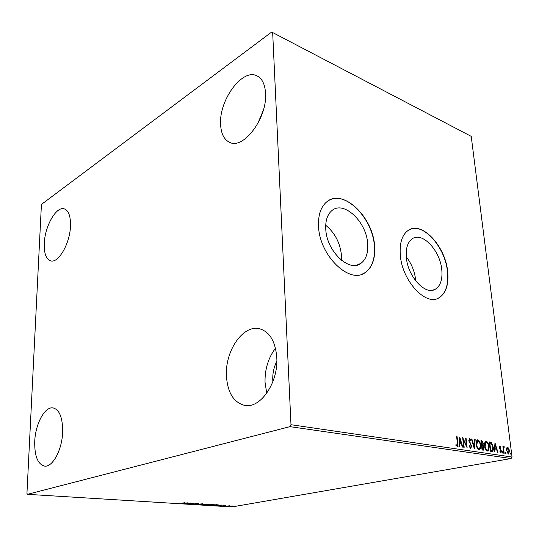 <?xml version="1.0" encoding="UTF-8"?>
<svg xmlns="http://www.w3.org/2000/svg" width="539" height="539" viewBox="0 0 539 539"><rect width="100%" height="100%" fill="white"/><g stroke="black" fill="none" stroke-linecap="round" stroke-linejoin="round"><path stroke-width="0.81" d="M325.758 229.068C326.486 251.012 349.178 272.68 360.786 263.45C365.981 259.603 368.285 253.047 367.692 243.783C366.655 221.906 343.7 200.05 331.829 210.661C327.389 214.461 325.367 220.599 325.758 229.068M341.436 260.263L341.457 255.243C340.102 242.766 334.854 232.767 325.711 225.248M406.339 257.339C407.666 276.541 425.46 295.709 435.31 289.227C440.491 285.919 442.647 279.438 441.791 269.776C440.228 250.635 422.327 231.42 412.254 238.784C407.646 242.092 405.672 248.27 406.339 257.339M415.697 280.886L415.596 279.667C414.612 271.171 411.513 263.605 406.305 256.962M400.302 255.062C402.02 280.725 425.77 306.354 438.894 297.872C445.942 293.465 448.872 284.733 447.687 271.69C445.537 246.141 421.606 220.424 408.084 230.483C402.054 234.896 399.46 243.089 400.302 255.062M437.122 298.64L438.685 297.946C445.733 293.539 448.664 284.814 447.478 271.771C445.382 247.704 423.876 222.789 409.95 229.452M318.549 226.367C319.452 255.688 349.71 284.639 365.172 272.593C372.294 267.445 375.434 258.592 374.598 246.04C373.15 216.833 342.413 187.552 326.479 202.071C320.712 207.131 318.071 215.229 318.549 226.367M362.471 273.987L364.964 272.68C372.085 267.533 375.225 258.68 374.389 246.128C372.934 219.103 346.193 190.846 329.383 200.144M265.565 93.368C267.398 118.001 243.507 149.68 229.789 142.431C224.022 139.769 220.956 133.591 220.586 123.882C219.178 99.87 242.476 68.015 256.995 75.871C262.163 78.512 265.02 84.34 265.565 93.368M62.659 431.854C62.241 449.553 52.674 467.401 44.616 466.107C37.77 464.315 34.476 456.122 34.732 441.515C35.345 424.018 44.764 406.393 53.031 407.902C59.485 409.613 62.699 417.59 62.659 431.854M70.501 225.693C70.178 243.17 58.394 263.638 50.666 260.842C46.118 259.171 43.989 253.391 44.279 243.487C44.771 226.299 56.299 205.945 64.289 208.876C68.574 210.506 70.643 216.112 70.501 225.693M276.803 357.734C278.447 382.764 260.249 408.953 244.679 405.402C233.448 402.417 227.357 392.345 226.4 375.178C225.275 350.397 243.325 324.337 259.657 328.797C269.769 331.849 275.483 341.497 276.803 357.734M266.738 393.281L265.033 382.259C264.811 369.215 268.301 357.862 275.496 348.201M272.889 381.625L272.768 379.779C272.572 373.204 273.927 367.032 276.837 361.265M231.372 505.993L232.989 505.973L233.562 506.134L232.841 506.35L229.169 506.384L231.372 505.993M225.201 506.242L229.695 505.791L225.201 506.242M225.531 505.508L221.805 505.953L225.531 505.508M213.303 505.508L212.043 505.427L216.294 504.659L218.47 504.962L213.303 505.4M203.897 504.922L209.583 504.329L203.897 504.922M196.418 504.457L198.837 503.561L197.469 504.275L202.502 503.797L196.418 504.457M186.575 503.85L190.341 503.028L190.045 503.797L193.622 503.237L189.418 504.026L189.701 503.258L186.575 503.743M181.731 503.197L184.971 502.692L181.731 503.197M27.422 494.324L289.928 426.652L290.986 424.712L272.667 32.549L271.663 32.057L41.914 204.065L41.375 205.352L26.95 493.306L27.422 494.324L231.885 506.943L511.093 458.541L289.928 426.652M187.552 502.853L185.261 503.77L184.783 503.736L185.537 503.446L181.515 503.534L187.552 502.853M192.746 504.261L194.646 504.093L195.212 503.554L197.638 503.588L192.746 503.999M200.865 504.221L206.114 504.187L200.818 504.76L199.949 504.511L200.865 504.221M209.098 504.733L214.293 504.699L209.004 505.265L208.162 505.023L209.098 504.733M221.92 505.016L219.454 505.885L215.93 505.67L221.92 505.016M224.204 506.108L225.039 506.108L224.19 506.195M227.33 506.303L228.159 506.303L227.33 506.303M232.397 506.62L233.219 506.613L232.397 506.62M506.579 448.057L507.543 447.127L508.776 448.401L509.47 450.833L508.695 454.04L506.478 450.368L506.579 448.057M503.749 453.232L502.907 446.514L503.325 446.575L503.446 447.565L503.904 446.575L504.363 446.851L503.655 448.738L504.16 453.299L503.749 453.232M500.03 445.942L500.947 447.026L500.778 447.565L500.077 446.777L499.869 447.619L501.452 451.096L500.987 452.908L499.848 451.871L500.01 451.278L500.765 452.073L501.041 451.062L499.714 448.643L499.768 445.989M491.669 451.433L490.382 451.237L489.271 441.899L491.46 442.58L493.239 447.208C493.562 449.324 493.246 450.725 492.282 451.412L491.669 451.433M482.055 449.991L480.95 440.565L481.751 440.693L483.321 443.226L483.025 445.14L484.197 447.687L483.496 450.146L482.055 449.991M474.36 448.846L471.43 439.036L471.915 439.11L474.138 446.548L474.711 439.561L475.189 439.642L474.36 448.846M464.18 447.323L463.729 447.255L462.671 437.628L466.403 445.248L465.608 438.099L466.06 438.173L467.124 447.761L463.392 440.154L464.18 447.323M457.341 443.098L456.648 436.657L457.106 436.731L457.813 443.267L457.341 446.494L455.826 445.214L455.981 444.5L457.085 445.497L457.341 443.098M290.986 424.712L512.05 457.038L471.221 136.36L272.667 32.549M459.78 437.163L462.819 447.114L462.321 447.04L461.371 443.853L459.7 443.597L459.423 446.609L458.925 446.535L459.78 437.163M470.715 448.536L469.173 446.245L469.482 445.814L470.729 447.545L471.201 446.049L468.829 440.558L469.395 438.517L470.918 440.296L470.635 440.821L469.577 439.487L469.267 440.592L471.645 446.137L470.715 448.536M476.254 444.5C475.957 442.175 476.348 440.626 477.439 439.851L477.844 439.831C479.414 440.653 480.343 442.425 480.626 445.133C480.929 447.451 480.532 448.994 479.434 449.762L479.03 449.782C477.473 448.953 476.543 447.195 476.254 444.5M484.682 445.807C484.379 443.496 484.763 441.96 485.834 441.198L486.218 441.178C487.761 441.993 488.678 443.738 488.974 446.427C489.277 448.731 488.893 450.26 487.808 451.015L487.424 451.028C485.895 450.22 484.985 448.475 484.682 445.807M494.977 442.815L497.921 452.362L497.47 452.295L496.547 449.236L495.011 449L494.809 451.898L494.351 451.83L494.977 442.815M502.355 452.389L502.604 451.669L502.86 453.205L502.355 452.389M505.521 452.861L505.764 452.147L506.02 453.676L505.521 452.861M510.622 453.629L510.864 452.922L511.12 454.438L510.622 453.629M512.05 457.038L511.093 458.541M257.689 123.802L263.369 110.077M456.668 436.826L457.106 436.731M457.443 444.23L457.052 446.501M455.866 445.039L456.654 445.322M456.196 445.409L456.971 445.504M459.686 438.214L460.07 439.494L459.787 442.634L461.067 442.829L460.07 439.494L459.619 439.581L459.329 442.721L461.067 442.829M461.061 442.829L461.364 443.853M458.979 446.541L459.241 443.685L459.7 443.597M459.329 442.721L459.787 442.634M462.792 438.733L465.945 445.335L466.403 445.248M465.629 438.261L466.06 438.173M466.383 445.254L466.552 446.757M462.954 440.242L463.392 440.154M469.294 446.602L470.116 447.639L470.574 447.552M469.274 438.571L469.617 438.503M469.226 438.611L470.466 440.383L470.918 440.296M469.125 439.575L468.802 440.269M468.842 440.68L469.267 440.592M469.024 441.535L469.678 441.865M469.226 441.96L469.88 442.991L470.338 442.903M469.88 442.991L470.945 445.079M471.214 446.218L471.645 446.137M471.221 446.508L470.675 448.529M471.477 439.197L471.915 439.11M473.7 446.629L474.138 446.548M474.697 439.723L475.189 439.642M474.738 439.73L474.071 447.869M477.291 439.905L477.844 439.831M477.392 439.918L479.636 442.775M480.209 445.214L480.626 445.133M480.256 446.346L479.137 449.789M476.799 446.946L478.443 448.886L478.928 448.805M477.5 440.882L476.18 443.402M480.195 445.059C479.959 442.91 479.225 441.488 477.978 440.801L476.692 444.56C476.921 446.716 477.655 448.131 478.901 448.805L479.218 448.792C480.121 448.185 480.444 446.946 480.195 445.059M478.443 448.886L478.901 448.805M476.274 444.641L476.692 444.56M480.97 440.727L482.634 442.223M482.904 443.307L483.321 443.226M482.904 443.833L482.573 445.227L483.025 445.14M482.573 445.227L483.449 446.508M483.779 447.761L484.197 447.687M483.779 448.219L483.207 450.166M481.954 449.176L483.005 449.176M481.623 444.736L482.479 444.641L482.89 443.173L481.502 441.596L481.853 444.614L481.435 444.695L482.176 444.662M481.084 441.677L481.502 441.596M482.183 445.612L482.371 449.088L483.315 449.155L483.766 447.619L482.89 445.834L482.183 445.612M481.549 445.659L481.967 445.578M482.418 449.25L482.87 449.162M481.954 449.169L482.371 449.088M485.686 441.252L486.218 441.178M485.774 441.266L487.93 443.934M488.556 446.501L488.974 446.427M488.61 447.794L487.519 451.042M485.282 448.374L486.838 450.146L487.317 450.065M485.888 442.223L484.601 444.52M488.543 446.359C488.307 444.23 487.579 442.822 486.353 442.135L485.113 445.868C485.349 447.997 486.077 449.398 487.296 450.065L487.6 450.052C488.482 449.459 488.799 448.226 488.543 446.359M486.838 450.146L487.296 450.065M484.702 445.948L485.113 445.868M489.291 442.061L491.46 442.58M491.009 442.667L492.215 444.709M492.828 447.282L493.239 447.208M492.882 448.684L491.972 451.453M490.288 450.429L491.757 450.456M489.81 442.923L490.699 450.341L492.094 450.415L492.814 447.141L491.339 443.422L489.399 443.004M490.288 450.415L490.699 450.341M494.903 443.92L495.247 445.059M496.21 448.266L496.5 449.23M494.364 451.83L494.559 449.081L495.011 449M495.28 445.052L494.836 445.14L494.62 448.158L496.251 448.259L495.28 445.052L495.071 448.077L496.251 448.259M494.62 448.158L495.071 448.077M499.687 446.063L500.428 446.972M500.522 447.107L500.947 447.026M499.633 446.858L499.424 447.215M499.471 447.693L499.869 447.619M499.606 448.327L500.044 448.246M499.633 448.408L500.738 450.112L501.182 450.031M501.048 451.163L501.452 451.096M501.034 451.621L500.711 452.888M499.848 451.864L500.664 452.073M502.368 451.918L502.597 452.571L503.049 452.49M502.597 452.571L502.577 453.036M502.927 446.649L503.325 446.575M503.049 447.639L503.446 447.565M503.716 446.723L504.363 446.851M503.918 446.932L503.837 447.417M503.413 447.572L503.204 448.819L503.655 448.738M505.528 452.396L505.75 453.05L506.202 452.969M505.75 453.05L505.737 453.508M508.776 448.401L507.091 447.208L507.543 447.127M509.079 450.9L509.47 450.833M509.085 452.093L508.412 454.047M507.111 452.652L508.156 453.252M507.354 448.003L506.417 449.236M509.065 450.772L507.462 447.956L506.889 450.442L508.311 453.225L509.065 450.772M507.859 453.306L508.311 453.225M506.498 450.51L506.889 450.442M510.635 453.178L510.851 453.811L511.295 453.73M510.851 453.811L510.837 454.262M185.78 503.352L186.568 503.049L184.547 503.278L185.78 503.352M190.213 503.055L190.045 503.797M190.045 503.5L189.533 503.594M195.381 503.635L195.071 504.12M204.732 504.457L205.5 504.221L204.813 504.019L200.555 504.477L204.732 504.457M208.559 504.282L206.76 504.504L208.559 504.174M206.538 504.598L204.753 504.868L207.07 504.827L206.538 504.443M212.905 504.969L213.687 504.733L213.02 504.538L208.768 504.996L212.905 504.969M216.274 504.767L212.898 505.373L217.035 505.238L217.844 505.003L216.274 504.666M220.074 505.494L220.923 505.205L218.915 505.42L220.074 505.494M223.988 505.595L223.995 505.966M232.43 506.323L229.715 506.357L232.43 506.323M457.368 443.354L457.813 443.267M481.3 440.781L481.751 440.693M489.655 442.121L490.106 442.034M490.706 450.496L491.157 450.409M500.091 449.088L500.542 449M503.48 451.109L503.877 451.035M356.65 265.175L360.786 263.45M432.682 290.171L435.31 289.227M457.052 445.504L456.634 445.591M470.682 447.552L470.277 447.633M479.11 448.812L478.767 448.872M477.662 440.814L477.21 440.902M482.392 444.662L482.028 444.729M483.22 449.176L482.863 449.243M487.499 450.072L487.148 450.139M486.05 442.155L485.599 442.243M500.738 452.073L500.313 452.154M508.445 453.225L508.041 453.299M507.462 447.956L507.01 448.037"/></g></svg>
